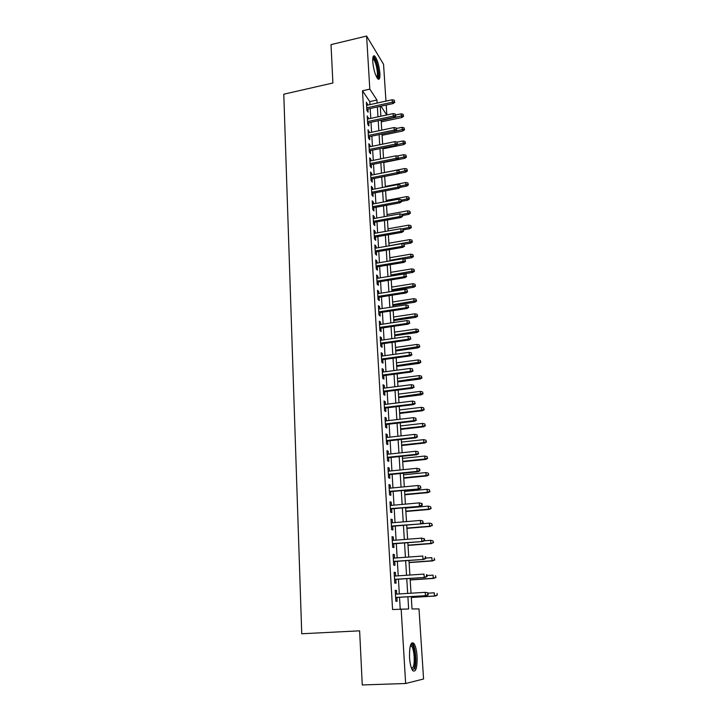 <?xml version="1.0" encoding="UTF-8"?>
<svg xmlns="http://www.w3.org/2000/svg" width="721" height="721" viewBox="0 0 721 721"><rect width="100%" height="100%" fill="white"/><g stroke="black" fill="none" stroke-linecap="round" stroke-linejoin="round"><path stroke-width="1.08" d="M409.537 657.597C409.357 646.124 410.808 641.375 413.872 643.375C415.53 645.746 416.603 650.063 417.08 656.326C417.315 667.79 415.864 672.567 412.727 670.638C411.078 668.241 410.015 663.897 409.537 657.597M372.748 61.691C372.55 56.95 373.208 55.066 374.713 56.049C377.308 59.347 379.039 65.097 379.904 73.29C380.12 78.075 379.462 79.977 377.93 78.995C375.353 75.714 373.622 69.946 372.748 61.691M411.24 596.573L412.024 608.957L419 608.912L423.569 678.993L405.644 683.508L362.266 684.95L359.626 630.83L301.738 633.759L283.786 94.208L332.886 82.996L331.02 44.63L366.61 36.05L383.554 64.295L385.951 101.12M386.204 105.05L386.844 114.936M396.694 594.086L396.478 590.4L395.198 590.337L395.847 601.251L397.118 601.278L396.892 597.448M395.622 575.998L395.405 572.42L394.135 572.276L394.775 583.091L396.045 583.19L395.82 579.387M394.558 558.09L394.351 554.611L393.08 554.395L393.711 565.102L394.982 565.273L394.757 561.497M393.504 540.344L393.305 536.974L392.035 536.694L392.666 547.293L393.927 547.536L393.711 543.778M392.458 522.779L392.269 519.508L390.998 519.156L391.62 529.656L392.891 529.962L392.666 526.24M391.431 505.376L391.242 502.204L389.98 501.789L390.593 512.189L391.854 512.559L391.638 508.864M390.403 488.144L390.223 485.062L388.961 484.584L389.574 494.885L390.836 495.327L390.62 491.65M389.394 471.074L389.214 468.091L387.961 467.541L388.556 477.744L389.818 478.257L389.601 474.598M388.394 454.167L388.222 451.274L386.961 450.661L387.556 460.773L388.817 461.35L388.601 457.718M387.402 437.422L387.231 434.619L385.978 433.943L386.564 443.956L387.826 444.596L387.61 440.991M386.411 420.83L386.258 418.117L384.996 417.387L385.582 427.301L386.844 428.004L386.627 424.417M385.438 404.391L385.284 401.768L384.032 400.975L384.608 410.799L385.861 411.556L385.654 407.996M384.473 388.105L384.32 385.573L383.076 384.717L383.644 394.45L384.897 395.27L384.69 391.737M383.518 371.973L383.374 369.522L382.121 368.611L382.689 378.255L383.942 379.138L383.734 375.623M382.572 355.985L382.427 353.623L381.184 352.659L381.742 362.212L382.995 363.15L382.788 359.653M381.625 340.15L381.49 337.87L380.246 336.842L380.805 346.314L382.049 347.306L381.851 343.827M380.697 324.459L380.571 322.251L379.327 321.178L379.877 330.56L381.121 331.606L380.913 328.154M379.778 308.903L379.652 306.785L378.408 305.65L378.958 314.951L380.201 316.05L379.994 312.617M378.858 293.492L378.741 291.446L377.507 290.266L378.047 299.476L379.282 300.63L379.084 297.223M377.957 278.225L377.84 276.251L376.605 275.016L377.137 284.155L378.381 285.354L378.174 281.965M377.056 263.084L376.948 261.191L375.713 259.911L376.245 268.96L377.48 270.213L377.281 266.851M376.164 248.087L376.056 246.267L374.83 244.933L375.362 253.9L376.587 255.207L376.389 251.863M375.28 233.216L375.181 231.477L373.956 230.089L374.478 238.984L375.704 240.336L375.506 237.011M374.406 218.481L374.307 216.805L373.081 215.381L373.604 224.186L374.83 225.592L374.641 222.284M373.541 203.872L373.451 202.277L372.225 200.799L372.739 209.532L373.965 210.983L373.766 207.693M372.685 189.398L372.595 187.866L371.369 186.342L371.883 195.003L373.108 196.491L372.91 193.228M371.838 175.041L371.748 173.581L370.531 172.013L371.036 180.592L372.252 182.134L372.063 178.889M370.991 160.819L370.909 159.422L369.693 157.809L370.188 166.317L371.414 167.903L371.216 164.676M370.152 146.705L370.071 145.381L368.864 143.722L369.359 152.158L370.576 153.789L370.387 150.581M369.323 132.727L368.034 129.762L368.53 138.126L369.747 139.802L369.558 136.611M368.503 118.866L367.223 115.928L367.71 124.219L368.918 125.932L368.728 122.759M369.945 104.626L369.765 101.598L362.501 90.774L392.566 609.515L408.654 608.975L407.888 596.781M400.227 609.083L399.524 597.285M399.317 593.924L398.434 579.206M398.235 575.827L397.361 561.308M397.154 557.901L396.298 543.58M396.09 540.146L395.243 526.024M395.036 522.563L394.198 508.629M393.99 505.151L393.161 491.407M392.954 487.901L392.143 474.346M391.927 470.822L391.124 457.447M390.908 453.897L390.124 440.711M389.908 437.142L389.124 424.128M388.907 420.532L388.141 407.698M387.925 404.084L387.159 391.422M386.943 387.79L386.195 375.299M385.978 371.648L385.23 359.319M385.014 355.651L384.284 343.484M384.059 339.798L383.338 327.803M383.121 324.099L382.409 312.256M382.184 308.534L381.481 296.845M381.256 293.114L380.571 281.578M380.346 277.828L379.661 266.455M379.435 262.687L378.759 251.458M378.534 247.673L377.867 236.596M377.642 232.802L376.984 221.861M376.75 218.057L376.101 207.26M375.875 203.439L375.235 192.786M375.01 188.947L374.37 178.438M374.145 174.59L373.523 164.217M373.289 160.35L372.676 150.112M372.442 146.237L371.838 136.134M371.603 132.249L371 122.273M370.765 118.379L370.179 108.529M367.683 105.122L366.412 102.202L366.899 110.421L368.107 112.179L367.917 109.024M405.644 683.508L401.155 609.029M362.501 90.774L369.81 89.143L366.61 36.05M377.128 103.049L376.939 100.021L369.81 89.143M407.68 593.41L406.761 578.657M406.545 575.259L405.644 560.713M405.427 557.288L404.535 542.94M404.319 539.497L403.436 525.339M403.219 521.869L402.354 507.908M402.138 504.421L401.273 490.64M401.056 487.126L400.209 473.544M399.993 470.011L399.155 456.6M398.938 453.049L398.109 439.828M397.884 436.25L397.073 423.209M396.847 419.604L396.045 406.743M395.82 403.12L395.036 390.431M394.802 386.789L394.026 374.262M393.801 370.612L393.026 358.256M392.801 354.579L392.044 342.385M391.809 338.699L391.061 326.667M390.827 322.954L390.088 311.084M389.854 307.362L389.124 295.646M388.898 291.906L388.177 280.352M387.943 276.594L387.231 265.193M386.997 261.417L386.294 250.169M386.059 246.375L385.365 235.271M385.131 231.468L384.446 220.509M384.212 216.697L383.536 205.882M383.293 202.051L382.635 191.38M382.391 187.532L381.733 177.006M381.49 173.148L380.85 162.757M380.607 158.881L379.967 148.625M379.724 144.741L379.093 134.62M378.849 130.726L378.228 120.731M377.984 116.829L377.371 106.969M380.246 106.338L380.877 116.216M381.121 120.119L381.751 130.122M381.995 134.016L382.644 144.146M382.887 148.03L383.536 158.296M383.779 162.171L384.437 172.571M384.681 176.429L385.347 186.973M385.591 190.813L386.267 201.501M386.51 205.332L387.195 216.156M387.429 219.968L388.123 230.936M388.367 234.749L389.07 245.861M389.313 249.646L390.025 260.912M390.259 264.688L390.98 276.098M391.215 279.856L391.954 291.428M392.188 295.168L392.927 306.894M393.161 310.625L393.918 322.503M394.153 326.216L394.91 338.248M395.144 341.943L395.919 354.146M396.144 357.823L396.929 370.197M397.163 373.857L397.956 386.393M398.181 390.025L398.983 402.733M399.218 406.356L400.029 419.234M400.254 422.839L401.083 435.89M401.309 439.477L402.147 452.707M402.372 456.267L403.219 469.677M403.445 473.219L404.301 486.819M404.526 490.334L405.4 504.123M405.617 507.62L406.5 521.589M406.716 525.068L407.617 539.236M407.834 542.679L408.744 557.045M408.96 560.469L409.879 575.034M410.096 578.44L411.024 593.203M386.717 114.963L380.976 106.185M369.765 101.598L376.939 100.021M366.529 104.221L367.62 103.986M367.34 117.902L368.431 117.667M368.152 131.691L369.251 131.465M368.972 145.606L370.071 145.381M369.801 159.638L370.909 159.422M370.63 173.797L371.748 173.581M371.477 188.082L372.595 187.866M372.324 202.484L373.451 202.277M373.181 217.012L374.307 216.805M374.046 231.675L375.181 231.477M374.92 246.465L376.056 246.267M375.803 261.39L376.948 261.191M376.686 276.44L377.84 276.251M377.579 291.635L378.741 291.446M378.489 306.957L379.652 306.785M379.399 322.431L380.571 322.251M380.318 338.032L381.49 337.87M381.247 353.786L382.427 353.623M382.184 369.684L383.374 369.522M383.13 385.726L384.32 385.573M384.086 401.912L385.284 401.768M385.05 418.261L386.258 418.117M386.023 434.754L387.231 434.619M387.006 451.409L388.222 451.274M387.997 468.217L389.214 468.091M388.998 485.188L390.223 485.062M390.007 502.312L391.242 502.204M391.025 519.607L392.269 519.508M392.062 537.073L393.305 536.974M393.098 554.701L394.351 554.611M394.153 572.501L395.405 572.42M395.207 590.481L396.478 590.4M366.827 109.259L393.161 103.536L392.341 102.238L366.746 107.817M394.405 101.562L394.315 100.183L394.405 101.562L392.341 102.238L392.179 99.759L366.592 105.356M393.161 103.536L394.856 102.283M394.315 100.183L392.179 99.759M403.562 116.279L403.048 114.251L403.562 116.279L401.903 117.487L400.975 113.837L395.712 114.963M403.138 115.594L381.148 120.515M401.903 117.487L381.229 121.876M400.975 113.837L403.048 114.251M372.847 57.716L372.955 57.644C375.407 58.78 377.191 63.827 378.309 72.785C378.489 76.282 378.083 78.012 377.092 77.985M376.686 77.291C377.29 76.759 377.525 75.191 377.38 72.578C376.686 66.008 375.299 61.402 373.208 58.771L372.748 58.527M378.119 79.139C378.714 78.256 378.922 76.381 378.759 73.515C377.894 65.368 376.173 59.663 373.595 56.382L373.325 56.202M410.637 644.844L411.394 644.556C414.512 644.223 416.702 661.472 414.305 667.529C413.647 669.331 412.863 669.926 411.943 669.322M411.655 668.664L413.286 666.781C415.161 662.031 414.061 648.855 411.592 646.16L410.42 645.52M414.647 669.079C416.954 663.149 415.584 646.854 412.52 643.52L411.799 642.871M367.638 122.994L394.09 117.361L393.278 116.09L367.557 121.588M395.342 115.405L395.252 114.017L395.342 115.405L393.278 116.09L393.107 113.594L367.404 119.1M394.09 117.361L395.793 116.108M395.252 114.017L393.107 113.594M368.449 136.837L395.027 131.294L394.216 130.068L368.368 135.467M396.289 129.374L396.199 127.968L396.289 129.374L394.216 130.068L394.045 127.545L368.224 132.961M395.027 131.294L396.739 130.059M396.199 127.968L394.045 127.545M369.278 150.806L395.973 145.363L395.153 144.155L369.197 149.463M397.244 143.461L397.145 142.046L397.244 143.461L395.153 144.155L394.982 141.613L369.053 146.94M395.973 145.363L397.695 144.137M397.145 142.046L394.982 141.613M370.107 164.893L396.929 159.548L396.108 158.377L370.035 163.586M398.208 157.674L398.109 156.25L398.208 157.674L396.108 158.377L395.937 155.808L369.882 161.035M396.929 159.548L398.659 158.332M398.109 156.25L395.937 155.808M404.517 129.78L403.994 127.761L404.517 129.78L402.85 130.979L401.912 127.347L396.523 128.473M404.093 129.122L395.108 131.24M402.85 130.979L382.085 135.305M401.912 127.347L403.994 127.761M405.472 143.398L404.95 141.379L405.472 143.398L403.796 144.588L402.859 140.965L397.199 142.118M405.049 142.749L396.947 144.669M403.796 144.588L382.932 148.841M402.859 140.965L404.95 141.379M406.437 157.133L405.914 155.123L406.437 157.133L404.751 158.314L403.985 157.178L403.814 154.691L397.091 156.042M406.013 156.502L398.65 158.241M404.751 158.314L383.797 162.495M403.814 154.691L405.914 155.123M407.41 170.985L406.887 168.975L407.41 170.985L405.716 172.157L404.95 171.048L404.769 168.543L384.437 172.535M406.986 170.363L399.596 172.094M405.716 172.157L398.235 173.617M404.769 168.543L406.887 168.975M370.945 179.105L397.893 173.86L397.073 172.716L370.873 177.835M399.182 172.013L399.083 170.571L399.182 172.013L397.073 172.716L396.901 170.129L370.72 175.257M397.893 173.86L399.632 172.643M399.083 170.571L396.901 170.129M408.392 184.955L407.87 182.945L408.392 184.955L406.689 186.117L405.923 185.036L405.743 182.512L385.311 186.433M407.969 184.351L400.543 186.063M406.689 186.117L400.245 187.343M405.743 182.512L407.87 182.945M371.793 193.444L398.857 188.289L398.046 187.19L371.721 192.21M400.155 186.478L400.056 185.027L400.155 186.478L398.046 187.19L397.866 184.576L371.567 189.605M398.857 188.289L400.606 187.09M400.056 185.027L397.866 184.576M372.649 207.9L399.84 202.853L399.019 201.781L372.577 206.702M401.146 201.069L401.047 199.6L401.146 201.069L399.019 201.781L398.848 199.149L372.424 204.079M399.84 202.853L401.597 201.664M401.047 199.6L398.848 199.149M373.505 222.492L400.831 217.553L400.011 216.516L373.433 221.329M402.147 215.795L402.039 214.317L402.147 215.795L400.011 216.516L399.831 213.849L373.28 218.688M400.831 217.553L402.597 216.372M402.039 214.317L399.831 213.849M374.37 237.209L401.831 232.378L401.011 231.369L374.307 236.082M403.147 230.648L403.048 229.152L403.147 230.648L401.011 231.369L400.831 228.683L374.145 233.415M401.831 232.378L403.607 231.207M403.048 229.152L400.831 228.683M375.244 252.062L402.832 247.33L402.012 246.366L375.181 250.971M404.166 245.636L404.066 244.131L404.166 245.636L402.012 246.366L401.831 243.653L375.028 248.276M402.832 247.33L404.616 246.167M404.066 244.131L401.831 243.653M409.384 199.041L408.852 197.04L409.384 199.041L407.671 200.195L406.905 199.149L406.725 196.599L386.195 200.438M408.951 198.455L401.471 200.159M407.671 200.195L401.579 201.33M406.725 196.599L408.852 197.04M410.375 213.245L409.852 211.253L410.375 213.245L408.663 214.389L407.888 213.38L407.707 210.811L387.096 214.579M409.952 212.686L402.129 214.425M408.663 214.389L402.534 215.507M407.707 210.811L409.852 211.253M411.385 227.575L410.862 225.592L411.385 227.575L409.663 228.71L408.888 227.737L408.708 225.141L387.997 228.827M410.961 227.034L402.057 228.945M409.663 228.71L403.508 229.801M408.708 225.141L410.862 225.592M412.403 242.031L411.871 240.057L412.403 242.031L410.673 243.157L409.898 242.211L409.717 239.597L388.898 243.211M411.97 241.508L389.07 245.807M410.673 243.157L404.184 244.275M409.717 239.597L411.871 240.057M413.43 256.613L412.899 254.639L413.43 256.613L411.682 257.73L410.907 256.82L410.727 254.18L389.818 257.712M412.998 256.108L389.989 260.335M411.682 257.73L404.039 259.01M410.727 254.18L412.899 254.639M376.137 267.04L403.85 262.426L403.03 261.498L376.074 265.995M405.193 260.759L405.085 259.236L405.193 260.759L403.03 261.498L402.841 258.758L375.911 263.273M403.85 262.426L405.644 261.272M405.085 259.236L402.841 258.758M414.458 271.33L413.926 269.357L414.458 271.33L412.709 272.43L411.934 271.556L411.745 268.897L390.746 272.34M414.034 270.835L390.908 274.989M412.709 272.43L390.971 275.972M411.745 268.897L413.926 269.357M377.02 282.154L404.878 277.657L404.048 276.756L376.966 281.145M406.22 276.017L406.121 274.485L406.22 276.017L404.048 276.756L403.868 273.998L376.804 278.405M404.878 277.657L406.68 276.513M406.121 274.485L403.868 273.998M415.503 286.165L414.972 284.209L415.503 286.165L413.746 287.264L412.971 286.417L412.782 283.732L391.674 287.093M415.071 285.696L391.845 289.77M413.746 287.264L391.909 290.716M412.782 283.732L414.972 284.209M377.921 297.403L405.914 293.023L405.085 292.167L377.867 296.439M407.266 291.419L407.158 289.869L407.266 291.419L405.085 292.167L404.896 289.382L377.705 293.672M405.914 293.023L407.716 291.897M407.158 289.869L404.896 289.382M416.558 301.135L416.017 299.179L416.558 301.135L414.791 302.216L414.007 301.414L413.818 298.701L392.621 301.982M416.125 300.684L392.792 304.677M414.791 302.216L392.846 305.587M413.818 298.701L416.017 299.179M378.831 312.797L406.95 308.525L406.13 307.714L378.777 311.869M408.32 306.957L408.212 305.398L408.32 306.957L406.13 307.714L405.941 304.902L378.615 309.084M406.95 308.525L408.771 307.416M408.212 305.398L405.941 304.902M417.612 316.24L417.08 314.293L417.612 316.24L415.837 317.312L415.062 316.546L414.872 313.806L393.567 316.997M417.189 315.807L393.738 319.718M415.837 317.312L393.792 320.593M414.872 313.806L417.08 314.293M379.751 328.325L408.005 324.18L407.176 323.405L379.697 327.442M409.384 322.638L409.276 321.07L409.384 322.638L407.176 323.405L406.986 320.566L379.525 324.63M408.005 324.18L409.834 323.071M409.276 321.07L406.986 320.566M418.685 331.48L418.153 329.533L418.685 331.48L416.9 332.543L416.125 331.804L415.927 329.046L394.522 332.147M418.261 331.065L394.702 334.895M416.9 332.543L394.748 335.725M415.927 329.046L418.153 329.533M380.67 343.998L409.068 339.97L408.239 339.24L380.625 343.16M410.456 338.473L410.348 336.878L410.456 338.473L408.239 339.24L408.05 336.374L380.454 340.321M409.068 339.97L410.907 338.879M410.348 336.878L408.05 336.374M419.766 346.855L419.225 344.917L419.766 346.855L417.973 347.901L417.198 347.207L416.999 344.431L395.496 347.441M419.334 346.468L395.667 350.199M417.973 347.901L395.712 350.992M416.999 344.431L419.225 344.917M381.607 359.815L410.141 355.913L409.312 355.219L381.553 359.013M411.538 354.444L411.43 352.839L411.538 354.444L409.312 355.219L409.122 352.326L381.391 356.156M410.141 355.913L411.988 354.831M411.43 352.839L409.122 352.326M382.545 375.776L411.222 372L410.393 371.351L382.5 375.019M412.628 370.567L412.52 368.954L412.628 370.567L410.393 371.351L410.204 368.431L382.328 372.135M411.222 372L413.088 370.936M412.52 368.954L410.204 368.431M383.5 391.882L412.322 388.24L411.484 387.628L383.455 391.179M413.728 386.844L413.62 385.212L413.728 386.844L411.484 387.628L411.294 384.69L383.284 388.259M412.322 388.24L414.187 387.186M413.62 385.212L411.294 384.69M384.455 408.14L413.421 404.634L412.592 404.066L384.419 407.482M414.845 403.273L414.728 401.624L414.845 403.273L412.592 404.066L412.394 401.092L384.239 404.535M413.421 404.634L415.296 403.598M414.728 401.624L412.394 401.092M385.42 424.552L414.539 421.181L413.701 420.658L385.384 423.939M415.963 419.856L415.855 418.198L415.963 419.856L413.701 420.658L413.503 417.657L385.212 420.965M414.539 421.181L416.423 420.154M415.855 418.198L413.503 417.657M386.402 441.117L415.656 437.881L414.827 437.404L386.366 440.558M417.099 436.602L416.981 434.925L417.099 436.602L414.827 437.404L414.62 434.375L386.186 437.557M415.656 437.881L417.558 436.872M416.981 434.925L414.62 434.375M387.384 457.844L416.792 454.753L415.963 454.311L387.357 457.33M418.243 453.509L418.126 451.806L418.243 453.509L415.963 454.311L415.756 451.256L387.177 454.302M416.792 454.753L418.703 453.752M418.126 451.806L415.756 451.256M388.385 474.724L417.937 471.777L417.108 471.381L388.358 474.256M419.397 470.57L419.856 470.786L419.748 469.074L419.28 468.857L419.397 470.57L417.108 471.381L416.9 468.299L388.177 471.201M417.937 471.777L419.856 470.786M419.28 468.857L416.9 468.299M389.385 491.767L419.099 488.964L389.358 491.352M420.568 487.802L420.451 486.071L420.568 487.802L418.261 488.622L418.054 485.503L389.178 488.261M419.099 488.964L421.028 487.991M420.451 486.071L418.054 485.503M390.403 508.972L420.262 506.313L390.376 508.611M421.749 505.196L422.209 505.358L422.091 503.618L421.623 503.447L421.749 505.196L419.433 506.025L419.216 502.879L390.196 505.493M420.262 506.313L422.209 505.358M421.623 503.447L419.216 502.879M391.422 526.339L421.443 523.843L391.404 526.033M422.939 522.761L422.812 520.995L422.939 522.761L420.604 523.599L420.397 520.418L391.224 522.887M421.443 523.843L423.398 522.896M422.812 520.995L420.397 520.418M392.458 543.877L422.632 541.534L392.449 543.625M424.137 540.498L424.597 540.606L424.48 538.83L424.011 538.713L424.137 540.498L421.794 541.345L421.587 538.136L392.26 540.444M422.632 541.534L424.597 540.606M424.011 538.713L421.587 538.136M393.504 561.587L423.84 559.397L393.495 561.389M425.345 558.414L425.814 558.487L425.228 556.612L425.345 558.414L423.002 559.262L422.785 556.017L393.305 558.18M425.228 556.612L425.687 556.693M423.84 559.397L425.814 558.487M394.558 579.468L425.048 577.44L394.549 579.323M426.571 576.503L427.039 576.548L426.453 574.682L426.571 576.503L424.209 577.359L423.993 574.087L394.36 576.088M426.453 574.682L426.913 574.736M425.048 577.44L427.039 576.548M395.622 597.529L426.273 595.663L395.622 597.439M427.814 594.771L428.274 594.789L427.688 592.932L427.814 594.771L425.435 595.636L425.219 592.329L395.423 594.167M427.688 592.932L426.057 592.374L428.148 592.959M426.273 595.663L428.274 594.789M420.857 362.366L420.316 360.437L420.857 362.366L419.054 363.402L418.27 362.744L418.081 359.941L396.469 362.861M420.424 361.996L396.64 365.646M419.054 363.402L396.694 366.394M418.081 359.941L420.316 360.437M421.956 378.02L421.415 376.101L421.956 378.02L420.145 379.048L419.361 378.426L419.162 375.596L397.451 378.417M421.524 377.678L397.631 381.238M420.145 379.048L397.677 381.941M419.162 375.596L421.415 376.101M423.065 393.81L422.524 391.9L423.065 393.81L421.244 394.829L420.46 394.252L420.262 391.395L398.443 394.126M422.632 393.495L398.623 396.965M421.244 394.829L398.668 397.622M420.262 391.395L422.524 391.9M424.191 409.753L423.642 407.852L424.191 409.753L422.353 410.754L421.578 410.222L421.37 407.338L399.443 409.97M423.759 409.456L421.578 410.222L399.623 412.836M422.353 410.754L399.668 413.448M421.37 407.338L423.642 407.852M425.318 425.841L424.768 423.939L425.318 425.841L423.479 426.823L422.695 426.336L422.488 423.425L400.452 425.958M424.885 425.561L422.695 426.336L400.642 428.851M423.479 426.823L400.678 429.419M422.488 423.425L424.768 423.939M426.462 442.072L425.913 440.189L426.462 442.072L424.606 443.045L423.822 442.595L423.624 439.657L401.471 442.09M426.03 441.82L423.822 442.595L401.66 445.01M424.606 443.045L401.696 445.533M423.624 439.657L425.913 440.189M427.607 458.457L427.057 456.573L427.607 458.457L425.75 459.421L424.966 459.007L424.759 456.042L402.507 458.367M427.174 458.223L424.966 459.007L402.688 461.314M425.75 459.421L402.724 461.8M424.759 456.042L427.057 456.573M428.77 474.986L428.22 473.12L428.77 474.986L426.904 475.941L426.12 475.572L425.913 472.579L403.544 474.806M428.337 474.788L426.12 475.572L403.733 477.78M426.904 475.941L403.76 478.212M425.913 472.579L428.22 473.12M429.941 491.677L429.392 489.82L429.941 491.677L428.067 492.614L427.283 492.299L427.066 489.271L404.589 491.389M429.509 491.497L427.283 492.299L404.778 494.39M428.067 492.614L404.805 494.777M427.066 489.271L429.392 489.82M431.131 508.521L430.572 506.674L431.131 508.521L429.238 509.45L428.454 509.17L428.238 506.124L405.653 508.125M430.698 508.368L428.454 509.17L405.842 511.162M429.238 509.45L405.86 511.495M428.238 506.124L430.572 506.674M432.321 525.528L431.771 523.689L432.321 525.528L429.635 526.213L429.419 523.131L421.551 523.788M431.888 525.402L429.635 526.213L406.914 528.078M430.419 526.438L406.932 528.367M429.419 523.131L431.771 523.689M433.528 542.697L432.979 540.867L433.528 542.697L430.834 543.409L430.617 540.299L424.182 540.804M433.096 542.598L430.834 543.409L407.987 545.166M431.618 543.589L408.005 545.4M430.617 540.299L432.979 540.867M434.745 560.028L434.195 558.207L434.745 560.028L432.041 560.776L431.825 557.63L425.787 558.072M434.312 559.947L432.041 560.776L409.077 562.416M432.825 560.902L409.095 562.596M435.98 577.521L435.421 575.709L435.98 577.521L433.258 578.296L433.042 575.133L426.967 575.538M435.538 577.476L433.258 578.296L410.186 579.819M434.042 578.386L410.186 579.954M437.214 595.185L437.088 593.41L437.214 595.185L435.277 596.033L434.484 595.997L434.267 592.797L428.166 593.176M436.782 595.158L434.484 595.997L411.294 597.394M435.277 596.033L411.294 597.475M372.721 58.879L373.208 58.771M410.591 645.511L411.394 644.556M410.231 646.223L411.592 646.16"/></g></svg>
